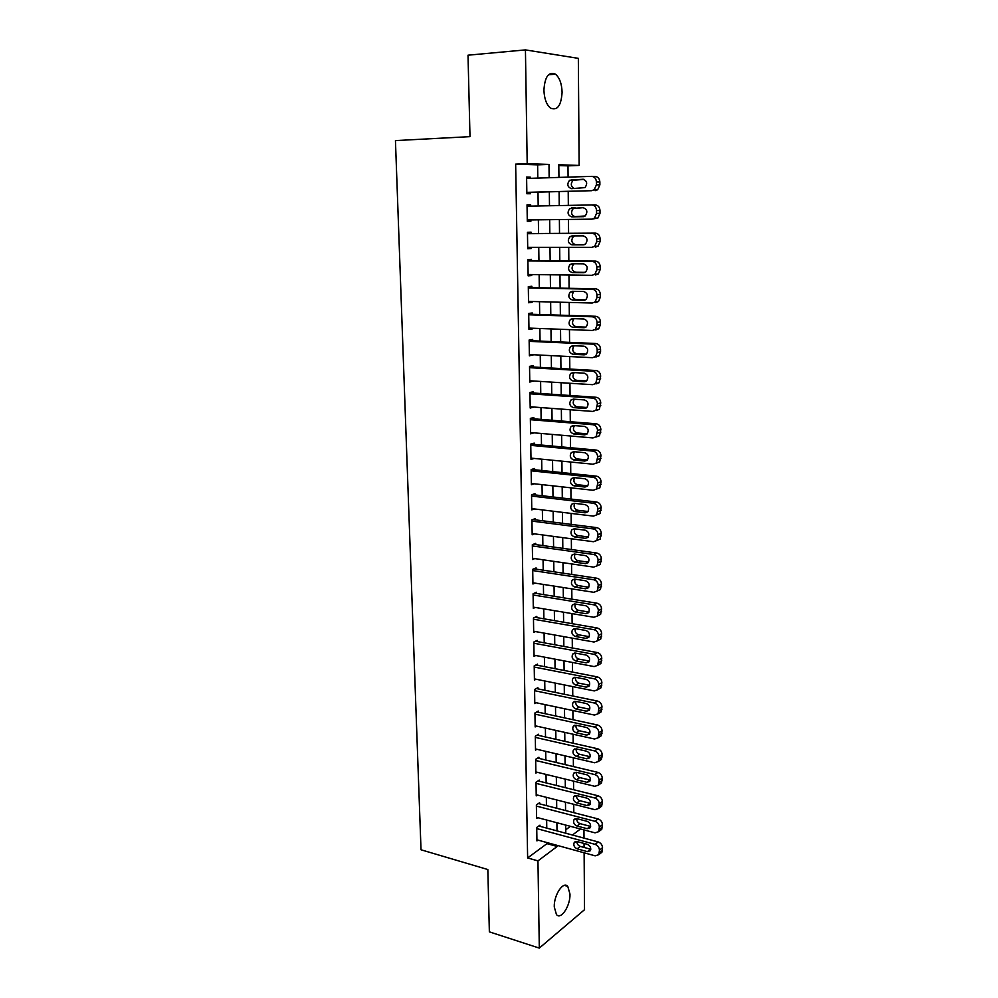 <?xml version="1.0" encoding="UTF-8"?>
<svg xmlns="http://www.w3.org/2000/svg" width="998" height="998" viewBox="0 0 998 998"><rect width="100%" height="100%" fill="white"/><g stroke="black" fill="none" stroke-linecap="round" stroke-linejoin="round"><path stroke-width="1.5" d="M554.264 906.933C553.803 895.031 563.284 880.785 567.762 886.361L569.983 894.096C570.432 905.797 561.051 920.193 556.46 914.58L554.264 906.933M543.922 90.144C544.821 76.671 548.688 71.345 555.499 74.189C559.579 77.694 561.774 83.732 562.099 92.278C561.2 105.688 557.321 110.953 550.459 108.083C546.455 104.64 544.284 98.652 543.922 90.144M584.117 852.791L584.529 909.689L539.307 948.1L489.357 931.858L487.835 869.545L421.019 849.785L395.445 140.593L469.996 136.639L468.012 55.189L525.435 49.9L578.341 58.358L579.127 165.431L558.805 164.745L558.942 177.407M568.087 177.12L567.987 165.855L579.127 165.431M573.813 812.671L573.738 804.288M573.613 789.717L573.526 781.135M573.401 766.564L573.326 757.781M573.189 743.236L573.114 734.241M572.977 719.708L572.889 710.514M572.765 695.993L572.677 686.587M572.553 672.091L572.465 662.46M572.328 647.976L572.241 638.134M572.116 623.675L572.016 613.608M571.891 599.162L571.792 588.87M571.667 574.449L571.567 563.92M571.442 549.524L571.343 538.77M571.218 524.399L571.118 513.409M570.993 499.05L570.881 487.822M570.756 473.489L570.656 462.012M570.519 447.715L570.419 435.989M570.295 421.717L570.182 409.741M570.058 395.495L569.945 383.269M569.821 369.048L569.708 356.56M569.571 342.364L569.459 329.614M569.334 315.455L569.209 302.431M569.085 288.31L568.972 275.024M568.835 260.927L568.723 247.354M568.586 233.295L568.461 219.448M568.336 205.401L568.211 191.391M583.955 829.912L584.005 838.133M584.042 843.435L584.08 847.452M539.968 826.307L539.955 825.184L536.724 827.479L536.936 840.915L538.047 840.116M539.631 803.852L539.619 802.716L536.375 804.949L536.587 818.485L537.747 817.674M539.294 781.209L539.282 780.074L536.013 782.232L536.225 795.88L537.448 795.057M538.957 758.393L538.932 757.257L535.664 759.328L535.876 773.088L537.149 772.265M538.608 735.401L538.596 734.241L535.302 736.25L535.514 750.122L536.862 749.286M538.259 712.223L538.246 711.05L534.94 712.971L535.153 726.956L536.575 726.12M537.91 688.857L537.897 687.684L534.579 689.518L534.791 703.615L536.288 702.767M537.56 665.292L537.535 664.107L534.204 665.878L534.429 680.087L536.013 679.226M537.198 641.552L537.186 640.354L533.83 642.038L534.055 656.36L535.739 655.486M536.837 617.6L536.824 616.402L533.456 617.999L533.681 632.445L535.477 631.559M536.475 593.473L536.462 592.251L533.082 593.76L533.306 608.331L535.227 607.445M536.113 569.134L536.101 567.912L532.707 569.334L532.932 584.017L534.99 583.119M535.751 544.596L535.726 543.361L532.321 544.696L532.545 559.504L534.766 558.593M535.377 519.858L535.352 518.611L531.934 519.858L532.171 534.791L534.579 533.868M535.003 494.908L534.978 493.661L531.547 494.808L531.784 509.866L534.417 508.943M534.629 469.759L534.604 468.486L531.148 469.559L531.385 484.729L534.292 483.793M534.242 444.384L534.229 443.112L530.749 444.085L530.998 459.392L534.217 458.431M533.868 418.811L533.843 417.526L530.35 418.399L530.599 433.831L534.067 432.858L530.574 432.608M533.481 393.012L533.456 391.715L529.95 392.488L530.2 408.057L533.681 407.034M533.082 367.002L533.069 365.692L529.539 366.366L529.788 382.072L533.294 380.986M532.695 340.767L532.67 339.445L529.14 340.019L529.377 355.849L532.907 354.714M532.296 314.295L532.271 312.973L528.715 313.447L528.965 329.415L532.508 328.878L532.508 328.217M531.897 287.611L531.872 286.264L528.304 286.638L528.553 302.743L532.121 302.319L532.109 301.496M531.497 260.69L531.472 259.343L527.88 259.592L528.142 275.847L531.709 275.523L531.697 274.55M531.086 233.532L531.061 232.172L527.455 232.322L527.717 248.714L531.31 248.502L531.285 247.354M530.674 206.124L530.649 204.765L527.031 204.815L527.293 221.344L530.899 221.244L530.886 219.922M567.987 165.855L558.818 165.556M565.766 829.787L570.444 826.332M537.797 178.093L537.623 164.857L515.654 164.134L527.63 857.943L546.979 843.647L546.966 842.574M546.767 828.128L546.654 820.032M546.455 805.611L546.343 797.315M546.143 782.906L546.031 774.423M545.831 760.027L545.706 751.344M545.507 736.961L545.395 728.078M545.195 713.72L545.07 704.625M544.871 690.279L544.733 680.973M544.546 666.652L544.409 657.133M544.209 642.837L544.085 633.106M543.885 618.822L543.748 608.867M543.548 594.608L543.411 584.441M543.211 570.195L543.062 559.803M542.875 545.582L542.725 534.953M542.525 520.756L542.376 509.903M542.188 495.732L542.026 484.641M541.839 470.507L541.677 459.167M541.49 445.058L541.328 433.481M541.128 419.385L540.966 407.571M540.766 393.511L540.604 381.436M540.417 367.401L540.242 355.088M540.043 341.079L539.881 328.504M539.681 314.532L539.506 301.683M539.307 287.748L539.132 274.637M538.945 260.74L538.758 247.354M538.558 233.482L538.371 219.834M538.184 205.975L537.997 192.165M530.262 178.33L530.237 177.12L526.595 177.058L526.857 193.737L530.487 193.737L530.462 192.352M539.307 948.1L537.959 860.887L557.183 846.466L557.171 845.381M527.63 857.943L537.959 860.887M515.654 164.134L527.194 163.684L525.435 49.9M549.149 177.731L548.987 164.421L527.194 163.684M556.996 830.872L556.896 822.751M556.722 808.255L556.622 799.934M556.447 785.463L556.348 776.943M556.173 762.484L556.073 753.764M555.898 739.318L555.786 730.386M555.612 715.965L555.512 706.834M555.337 692.425L555.225 683.081M555.05 668.685L554.938 659.129M554.763 644.758L554.639 634.99M554.476 620.644L554.352 610.639M554.177 596.317L554.052 586.1M553.89 571.792L553.753 561.35M553.591 547.066L553.453 536.388M553.291 522.129L553.154 511.213M552.992 496.979L552.855 485.839M552.68 471.617L552.543 460.24M552.381 446.056L552.231 434.417M552.069 420.258L551.919 408.382M551.757 394.26L551.607 382.122M551.432 368.025L551.283 355.637M551.121 341.566L550.971 328.916M550.796 314.881L550.646 301.97M550.472 287.96L550.322 274.787M550.148 260.802L549.985 247.354M549.823 233.42L549.661 219.685M549.486 205.763L549.324 191.878M572.44 835.027L580.487 828.989M559.092 191.628L559.242 205.576M559.379 219.56L559.529 233.357M559.678 247.354L559.816 260.865M559.965 274.899L560.103 288.135M560.252 302.207L560.377 315.181M560.527 329.278L560.664 341.977M560.814 356.111L560.938 368.549M561.088 382.708L561.213 394.896M561.363 409.093L561.487 421.019M561.637 435.24L561.762 446.917M561.911 461.163L562.024 472.59M562.173 486.862L562.298 498.052M562.448 512.348L562.56 523.301M562.71 537.623L562.822 548.339M562.972 562.685L563.084 573.164M563.234 587.535L563.334 597.79M563.496 612.173L563.596 622.203M563.745 636.612L563.845 646.43M563.995 660.851L564.095 670.444M564.257 684.89L564.344 694.271M564.506 708.73L564.594 717.899M564.743 732.382L564.843 741.339M564.993 755.835L565.08 764.593M565.242 779.114L565.33 787.659M565.479 802.192L565.567 810.538M565.716 825.084L565.804 833.243M537.623 164.857L548.987 164.421M546.979 843.647L557.183 846.466M526.607 177.245L530.237 177.12M527.031 204.839L530.649 204.765M527.281 221.282L530.899 221.244M527.705 248.502L531.31 248.502M528.129 275.473L531.709 275.523M528.541 302.232L532.121 302.319M528.965 328.741L532.508 328.878M529.364 355.039L532.907 355.226M529.776 381.111L533.294 381.336M530.175 406.972L533.693 407.234M526.62 178.455L591.552 176.372C594.484 176.621 596.105 178.48 596.417 181.96L596.43 184.83L594.197 189.745L591.627 190.693L526.832 192.352M526.832 192.452L591.627 190.693M582.907 179.216C587.074 180.725 587.76 183.532 584.978 187.612L571.542 188.659C567.413 187.113 566.739 184.318 569.534 180.276L583.219 179.228M574.212 188.585C570.794 186.489 570.407 183.744 573.064 180.326L583.942 179.353M591.976 176.372L595.02 176.434C597.952 176.696 599.573 178.555 599.873 182.01L599.885 184.867L597.665 189.757L595.095 190.705M527.056 206.187L591.702 204.952C594.621 205.239 596.23 207.11 596.542 210.566L596.554 213.41L594.446 218.163L591.777 219.148L527.268 219.972M583.094 207.671C587.198 209.168 587.909 211.925 585.24 215.955L571.779 216.878C567.712 215.356 567.014 212.599 569.696 208.607L583.094 207.671M583.693 216.666L575.297 216.791C571.23 215.269 570.532 212.512 573.214 208.545L583.294 207.671M591.702 204.952L595.157 204.914C598.076 205.201 599.686 207.06 599.985 210.491L599.998 213.323L597.889 218.063L591.777 219.148M527.48 233.694L591.851 233.282C594.758 233.607 596.367 235.478 596.667 238.909L596.679 241.728L594.683 246.331L591.926 247.354L527.692 247.354M595.357 247.142L598.114 246.107L600.11 241.528L600.097 238.722C599.798 235.316 598.201 233.445 595.295 233.12L527.48 233.557M583.281 235.865C587.323 237.362 588.072 240.081 585.502 244.036L583.343 244.834L572.016 244.847C567.999 243.337 567.288 240.618 569.87 236.688L571.941 235.927L583.281 235.865M584.479 244.635L575.509 244.647C571.505 243.138 570.794 240.431 573.363 236.514L574.474 235.915M527.905 260.952L592.001 261.364C594.895 261.726 596.492 263.597 596.804 266.99L596.816 269.797L594.908 274.25L592.076 275.311L528.117 274.5M595.494 274.974L598.326 273.914L600.222 269.485L600.21 266.691C599.91 263.31 598.313 261.451 595.432 261.089L527.905 260.665M583.468 263.821C587.448 265.293 588.221 267.988 585.751 271.88L583.531 272.704L572.253 272.579C568.299 271.069 567.563 268.387 570.033 264.52L572.178 263.734L583.468 263.821M585.015 272.367L575.734 272.254C571.779 270.757 571.043 268.088 573.526 264.233L574.287 263.746M528.329 287.985L592.151 289.195C595.033 289.582 596.617 291.466 596.929 294.834L596.941 297.604L595.132 301.92L592.226 303.018L528.528 301.408M595.631 302.569L598.538 301.483L600.334 297.179L600.322 294.422C600.023 291.067 598.438 289.195 595.557 288.809L528.316 287.536M583.655 291.516C587.585 292.988 588.358 295.633 586.001 299.475L583.718 300.336L572.49 300.061C568.586 298.564 567.825 295.907 570.207 292.102L572.415 291.291L583.655 291.516M585.477 299.862L575.946 299.625C572.054 298.14 571.293 295.495 573.675 291.715L574.212 291.329M528.74 314.782L592.288 316.778C595.157 317.202 596.754 319.086 597.054 322.429L597.066 325.173L595.357 329.352L592.363 330.475L528.952 328.093M595.756 329.926L598.738 328.804L600.447 324.637L600.434 321.905C600.135 318.574 598.551 316.703 595.694 316.279L528.728 314.183M583.842 318.973C587.71 320.433 588.508 323.053 586.238 326.833L583.892 327.706L572.727 327.294C568.872 325.81 568.087 323.19 570.382 319.447L572.652 318.612L583.842 318.973M585.876 327.119L576.158 326.758C572.328 325.286 571.542 322.678 573.838 318.936L574.199 318.661M529.152 341.341L592.438 344.123C595.295 344.572 596.879 346.456 597.178 349.774L597.191 352.494L595.557 356.548L592.513 357.696L529.364 354.539M595.881 357.034L598.925 355.887L600.559 351.857L600.547 349.15C600.247 345.844 598.675 343.961 595.818 343.512L529.14 340.605M584.017 346.194C587.834 347.641 588.658 350.236 586.475 353.953L584.08 354.851L572.952 354.302C569.159 352.818 568.361 350.236 570.557 346.543L572.877 345.682L584.017 346.194M586.25 354.14L576.382 353.654C572.59 352.182 571.792 349.612 574 345.932L574.224 345.745M529.564 367.676L592.587 371.219C595.432 371.705 597.004 373.589 597.303 376.882L595.769 383.506L592.65 384.679L529.763 380.762M596.018 383.906L599.124 382.745L600.659 376.146C600.359 372.865 598.788 370.982 595.956 370.507L529.551 366.802M584.204 373.165C587.959 374.612 588.795 377.169 586.699 380.837L584.254 381.747L573.176 381.074C569.434 379.589 568.623 377.044 570.744 373.402L573.101 372.528L584.204 373.165M586.599 380.937L576.582 380.325C572.852 378.853 572.041 376.308 574.162 372.691L574.262 372.591M529.975 393.798L592.725 398.077C595.557 398.601 597.128 400.485 597.428 403.753L595.968 410.228L592.8 411.426L530.175 406.772M596.143 410.552L599.299 409.367L600.759 402.918C600.459 399.662 598.9 397.778 596.08 397.266L529.95 392.775M584.379 399.911C588.096 401.358 588.945 403.878 586.924 407.483L584.441 408.419L573.401 407.608C569.708 406.136 568.885 403.616 570.918 400.036L573.326 399.138L584.379 399.911M586.911 407.496L576.794 406.76C573.114 405.288 572.291 402.78 574.324 399.212L570.918 400.036M530.375 419.684L592.862 424.711C595.681 425.26 597.241 427.156 597.54 430.388L596.155 436.725L592.937 437.935L530.574 432.546M596.268 436.962L599.486 435.752L600.871 429.439C600.571 426.221 599.012 424.325 596.205 423.788L530.362 418.536M584.554 426.42C588.221 427.855 589.082 430.363 587.148 433.905L584.616 434.854L573.625 433.918C569.983 432.446 569.134 429.951 571.093 426.42L573.551 425.522L584.554 426.42M587.223 433.831L577.006 432.97C573.426 431.56 572.553 429.103 574.411 425.585M530.774 445.358L593.012 451.108C595.818 451.682 597.365 453.579 597.665 456.797L596.342 462.997L593.074 464.22L530.973 458.119M596.392 463.147L599.648 461.924L600.971 455.749C600.684 452.543 599.137 450.659 596.33 450.086L530.799 444.073M584.728 452.693C588.346 454.14 589.219 456.61 587.36 460.103L584.791 461.064L573.85 459.991C570.245 458.531 569.396 456.061 571.28 452.593L573.775 451.67L584.728 452.693M587.51 459.941L577.206 458.943C573.725 457.595 572.827 455.2 574.499 451.745M531.173 470.819L593.149 477.281C595.943 477.88 597.49 479.789 597.79 482.97L596.53 489.045L593.211 490.28L531.373 483.469M596.53 489.045L599.823 487.872L601.083 481.822C600.784 478.653 599.249 476.757 596.455 476.158L531.535 469.434M584.903 478.753C588.471 480.2 589.369 482.633 587.572 486.076L584.965 487.049L574.062 485.851C570.519 484.392 569.646 481.947 571.467 478.529L574 477.605L584.903 478.753M587.785 485.826L577.418 484.716C574.025 483.406 573.089 481.061 574.599 477.668M531.56 496.068L593.286 503.217C596.068 503.853 597.602 505.761 597.902 508.93L596.704 514.868L593.348 516.116L531.759 508.618M596.717 514.856L599.985 513.596L601.183 507.683C600.883 504.526 599.349 502.63 596.579 502.006L532.208 494.584M585.077 504.589C588.608 506.023 589.506 508.444 587.772 511.837L585.127 512.81L574.287 511.5C570.781 510.028 569.895 507.62 571.654 504.252L574.212 503.316L585.077 504.589M588.034 511.5L577.617 510.252C574.324 508.992 573.351 506.697 574.711 503.379M531.959 521.106L593.423 528.94C596.193 529.614 597.727 531.51 598.014 534.654L596.879 540.479L593.486 541.727L532.146 533.543M596.966 540.38L600.147 539.107L601.283 533.319C600.996 530.188 599.461 528.291 596.704 527.63L532.832 519.534M585.252 530.2C588.733 531.635 589.643 534.03 587.972 537.373L585.302 538.346L574.499 536.912C571.031 535.452 570.145 533.057 571.829 529.751L574.436 528.803L585.252 530.2M588.284 536.961L577.817 535.577C574.611 534.367 573.613 532.121 574.836 528.853M532.346 545.931L593.561 554.451C596.317 555.138 597.839 557.046 598.139 560.165L597.054 565.866L593.623 567.114L532.533 558.269M597.191 565.691L600.297 564.406L601.382 558.73C601.095 555.624 599.573 553.728 596.816 553.042L533.406 544.272M585.414 555.587C588.857 557.034 589.781 559.404 588.171 562.697L585.477 563.67L574.711 562.124C571.293 560.664 570.394 558.294 572.016 555.025L574.648 554.077L585.414 555.587M588.533 562.198L578.017 560.701C574.898 559.516 573.887 557.321 574.96 554.127M532.72 570.557L593.685 579.738C596.442 580.449 597.964 582.358 598.251 585.464L597.216 591.041L593.76 592.301L532.92 582.795M597.415 590.791L600.447 589.494L601.482 583.93C601.195 580.848 599.686 578.94 596.941 578.229L533.955 568.81M585.589 580.774C588.982 582.221 589.918 584.566 588.371 587.797L585.639 588.783L574.923 587.123C571.542 585.651 570.644 583.306 572.203 580.087L574.86 579.139L585.589 580.774M588.758 587.236L578.216 585.601C575.185 584.454 574.137 582.308 575.097 579.177M533.107 594.983L593.822 604.813C596.567 605.549 598.076 607.458 598.363 610.539L597.378 616.016L593.885 617.263L533.294 607.121M597.627 615.679L600.596 614.381L601.582 608.917C601.295 605.861 599.786 603.952 597.066 603.216L534.466 593.149M585.751 605.736C589.107 607.183 590.043 609.516 588.558 612.697L585.814 613.683L575.135 611.911C571.792 610.439 570.881 608.119 572.39 604.95L575.073 604.002L585.751 605.736M588.982 612.048L578.416 610.302C575.459 609.179 574.399 607.096 575.235 604.027M533.481 619.209L593.96 629.676C596.679 630.437 598.189 632.358 598.476 635.402L597.54 640.778L594.022 642.026L533.668 631.247M597.827 640.354L600.746 639.044L601.682 633.693C601.395 630.661 599.898 628.752 597.178 627.991L534.965 617.288M585.926 630.499C589.244 631.946 590.18 634.254 588.745 637.398L585.976 638.371L575.347 636.487C572.041 635.015 571.118 632.72 572.578 629.588L575.285 628.64L585.926 630.499M585.976 638.371L589.182 636.674L578.603 634.79C575.734 633.705 574.661 631.659 575.384 628.665M533.855 643.236L594.084 654.326C596.804 655.125 598.301 657.033 598.588 660.065L597.69 665.329L594.147 666.577L534.042 655.175M598.027 664.83L600.883 663.52L601.782 658.268C601.495 655.249 599.998 653.341 597.291 652.555L535.439 641.227M586.088 655.05C589.369 656.509 590.317 658.78 588.92 661.886L586.138 662.859L575.559 660.863C572.291 659.391 571.355 657.108 572.765 654.027L575.484 653.091L586.088 655.05M586.138 662.859L589.356 661.063L578.803 659.092C576.008 658.019 574.91 656.023 575.534 653.091M534.229 667.063L594.222 678.777C596.916 679.601 598.413 681.509 598.7 684.516L597.839 689.68L594.284 690.928L534.404 678.902M598.214 689.107L601.021 687.784L601.881 682.632C601.594 679.638 600.11 677.729 597.415 676.918L535.901 664.98M586.25 679.401C589.494 680.861 590.442 683.119 589.107 686.175L586.3 687.148L575.759 685.04C572.528 683.568 571.592 681.31 572.952 678.266L575.696 677.33L586.25 679.401M586.3 687.148L589.506 685.264L578.99 683.181C576.27 682.145 575.172 680.187 575.696 677.33M534.591 690.703L594.346 703.016C597.041 703.864 598.526 705.786 598.812 708.767L597.989 713.832L594.409 715.067L534.778 702.442M598.401 713.171L601.158 711.848L601.981 706.796C601.694 703.827 600.21 701.918 597.528 701.07L536.35 688.533M586.412 703.54C589.618 705.012 590.579 707.245 589.282 710.264L586.462 711.225L575.958 709.017C572.765 707.532 571.829 705.299 573.139 702.305L575.896 701.369L586.412 703.54M586.462 711.225L589.656 709.266L579.177 707.071C576.532 706.06 575.422 704.151 575.846 701.357M534.953 714.144L594.471 727.068C597.153 727.941 598.638 729.85 598.925 732.819L598.139 737.796L594.534 739.007L535.14 725.795M599.436 736.948L601.283 735.726L602.068 730.773C601.794 727.816 600.322 725.908 597.64 725.035L536.787 711.898M586.562 727.492C589.743 728.964 590.704 731.185 589.456 734.154L586.624 735.114L576.158 732.794C573.002 731.309 572.054 729.089 573.326 726.132L576.096 725.209L586.562 727.492M586.624 735.114L589.793 733.068L579.364 730.773C576.794 729.775 575.684 727.916 576.008 725.197M535.315 737.397L594.596 750.908C597.278 751.806 598.75 753.727 599.025 756.671L598.276 761.549L594.658 762.759L535.502 748.962M599.673 760.588L601.42 759.403L602.168 754.538C601.894 751.606 600.422 749.698 597.752 748.799L537.211 735.089M586.724 751.245C589.868 752.717 590.841 754.925 589.631 757.856L586.774 758.804L576.37 756.384C573.239 754.9 572.291 752.692 573.513 749.772L576.295 748.862L586.724 751.245M586.774 758.804L589.943 756.671L579.551 754.276C577.056 753.303 575.933 751.494 576.183 748.837M535.677 760.476L594.721 774.56C597.39 775.483 598.862 777.405 599.137 780.324L598.413 785.127L594.796 786.312L535.864 771.941M599.91 784.054L601.544 782.894L602.268 778.116C601.981 775.197 600.522 773.288 597.864 772.377L537.623 758.081M586.886 774.797C589.993 776.282 590.966 778.465 589.793 781.359L586.936 782.295L576.557 779.775C573.463 778.278 572.515 776.095 573.7 773.225L576.495 772.315L586.886 774.797M586.936 782.295L590.092 780.087L579.738 777.592C577.318 776.644 576.183 774.872 576.345 772.277M536.038 783.368L594.845 798.013C597.503 798.961 598.962 800.883 599.249 803.789L598.551 808.492L594.908 809.677L536.213 794.745M600.135 807.32L601.669 806.184L602.355 801.494C602.081 798.6 600.621 796.691 597.977 795.755L538.034 780.898M587.036 798.163C590.117 799.648 591.09 801.818 589.968 804.675L587.086 805.598L576.757 802.978C573.7 801.481 572.74 799.311 573.887 796.479L576.694 795.581L587.036 798.163M590.492 803.365L579.925 800.72C577.568 799.797 576.432 798.063 576.52 795.543M536.388 806.072L594.97 821.292C597.615 822.252 599.074 824.173 599.349 827.055L598.688 831.683L595.033 832.843L536.562 817.362M600.359 830.398L601.782 829.301L602.455 824.685C602.181 821.816 600.721 819.894 598.089 818.934L538.421 803.54M587.198 821.342C590.242 822.826 591.215 824.984 590.13 827.804L587.248 828.714L576.956 826.007C573.925 824.498 572.964 822.34 574.075 819.545L576.894 818.659L587.198 821.342M590.641 826.419L580.1 823.662C577.817 822.751 576.682 821.08 576.707 818.61M536.737 828.602L595.095 844.358C597.727 845.356 599.174 847.277 599.461 850.134L598.812 854.687L595.157 855.835L536.912 839.805M600.571 853.29L601.906 852.23L602.543 847.689C602.268 844.844 600.821 842.923 598.201 841.938L538.82 825.995M587.348 844.333C590.367 845.83 591.352 847.963 590.292 850.745L587.398 851.643L577.143 848.836C574.149 847.327 573.176 845.194 574.262 842.424L577.081 841.551L587.348 844.333M590.804 849.273L580.287 846.416C578.067 845.531 576.931 843.896 576.881 841.501M599.873 182.01L596.417 181.96M599.885 184.867L596.43 184.83M571.467 179.565L574.998 179.628M599.985 210.491L596.542 210.566M599.998 213.323L596.554 213.41M571.704 207.871L575.222 207.821M571.779 216.878L575.297 216.791M595.295 233.12L591.851 233.282M600.097 238.722L596.667 238.909M600.11 241.528L596.679 241.728M572.016 244.847L575.509 244.647M595.432 261.089L592.001 261.364M600.21 266.691L596.804 266.99M600.222 269.485L596.816 269.797M583.531 272.704L584.192 272.641M572.253 272.579L575.734 272.254M595.557 288.809L592.151 289.195M600.322 294.422L596.929 294.834M600.334 297.179L596.941 297.604M583.718 300.336L584.666 300.211M572.49 300.061L575.946 299.625M595.694 316.279L592.288 316.778M600.434 321.905L597.054 322.429M600.447 324.637L597.066 325.173M583.892 327.706L585.115 327.519M572.727 327.294L576.158 326.758M595.818 343.512L592.438 344.123M600.547 349.15L597.178 349.774M600.559 351.857L597.191 352.494M584.08 354.851L585.552 354.564M572.952 354.302L576.382 353.654M595.956 370.507L592.587 371.219M600.659 376.146L597.303 376.882M600.659 378.828L597.315 379.577M584.254 381.747L585.976 381.361M573.176 381.074L576.582 380.325M596.08 397.266L592.725 398.077M600.759 402.918L597.428 403.753M600.771 405.575L597.44 406.436M584.441 408.419L586.375 407.92M573.401 407.608L576.794 406.76M596.205 423.788L592.862 424.711M600.871 429.439L597.54 430.388M600.883 432.084L597.553 433.045M584.616 434.854L586.762 434.23M573.625 433.918L577.006 432.97M596.33 450.086L593.012 451.108M600.971 455.749L597.665 456.797M600.983 458.369L597.677 459.429M584.791 461.064L587.136 460.315M573.85 459.991L577.206 458.943M596.455 476.158L593.149 477.281M601.083 481.822L597.79 482.97M601.083 484.417L597.79 485.577M584.965 487.049L587.485 486.163M574.062 485.851L577.418 484.716M596.579 502.006L593.286 503.217M601.183 507.683L597.902 508.93M601.195 510.252L597.914 511.512M585.127 512.81L587.81 511.787M574.287 511.5L577.617 510.252M596.704 527.63L593.423 528.94M601.283 533.319L598.014 534.654M601.295 535.864L598.027 537.211M585.302 538.346L588.121 537.198M574.499 536.912L577.817 535.577M596.816 553.042L593.561 554.451M601.382 558.73L598.139 560.165M601.395 561.263L598.151 562.71M585.477 563.67L588.408 562.385M574.711 562.124L578.017 560.701M596.941 578.229L593.685 579.738M601.482 583.93L598.251 585.464M601.495 586.437L598.264 587.972M585.639 588.783L588.683 587.36M574.923 587.123L578.216 585.601M597.066 603.216L593.822 604.813M601.582 608.917L598.363 610.539M601.594 611.412L598.376 613.034M585.814 613.683L588.945 612.123M575.135 611.911L578.416 610.302M597.178 627.991L593.96 629.676M601.682 633.693L598.476 635.402M601.694 636.163L598.488 637.884M575.347 636.487L578.603 634.79M597.291 652.555L594.084 654.326M601.782 658.268L598.588 660.065M601.794 660.713L598.6 662.522M575.559 660.863L578.803 659.092M597.415 676.918L594.222 678.777M601.881 682.632L598.7 684.516M601.894 685.065L598.713 686.948M575.759 685.04L578.99 683.181M597.528 701.07L594.346 703.016M601.981 706.796L598.812 708.767M601.994 709.204L598.825 711.187M575.958 709.017L579.177 707.071M597.64 725.035L594.471 727.068M602.068 730.773L598.925 732.819M602.081 733.156L598.937 735.214M576.158 732.794L579.364 730.773M597.752 748.799L594.596 750.908M602.168 754.538L599.025 756.671M602.181 756.908L599.037 759.041M576.37 756.384L579.551 754.276M597.864 772.377L594.721 774.56M602.268 778.116L599.137 780.324M602.268 780.461L599.149 782.682M576.557 779.775L579.738 777.592M597.977 795.755L594.845 798.013M602.355 801.494L599.249 803.789M602.368 803.814L599.249 806.122M587.086 805.598L590.23 803.315M576.757 802.978L579.925 800.72M598.089 818.934L594.97 821.292M602.455 824.685L599.349 827.055M602.455 826.993L599.361 829.375M587.248 828.714L590.367 826.356M576.956 826.007L580.1 823.662M598.201 841.938L595.095 844.358M602.543 847.689L599.461 850.134M602.555 849.984L599.461 852.429M587.398 851.643L590.517 849.211M577.143 848.836L580.287 846.416M567.762 886.361L564.357 885.363M555.499 74.189L548.501 74.75M597.665 189.757L594.197 189.745M569.534 180.276L573.064 180.326M597.889 218.063L594.446 218.163M569.696 208.607L573.214 208.545M598.114 246.107L594.683 246.331M569.87 236.688L573.363 236.514M598.326 273.914L594.908 274.25M570.033 264.52L573.526 264.233M598.538 301.483L595.132 301.92M570.207 292.102L573.675 291.715M598.738 328.804L595.357 329.352M570.382 319.447L573.838 318.936M598.925 355.887L595.557 356.548M570.557 346.543L574 345.932M599.124 382.745L595.769 383.506M570.744 373.402L574.162 372.691M599.299 409.367L595.968 410.228M599.486 435.752L596.155 436.725M571.093 426.42L574.237 425.572M599.648 461.924L596.342 462.997M571.28 452.593L574.187 451.707M571.467 478.529L574.187 477.63M599.985 513.596L596.704 514.868M571.654 504.252L574.224 503.316M600.147 539.107L596.879 540.479M571.829 529.751L574.274 528.79M600.297 564.406L597.054 565.866M572.016 555.025L574.324 554.052M600.447 589.494L597.216 591.041M572.203 580.087L574.386 579.114M600.596 614.381L597.378 616.016M572.39 604.95L574.449 603.965M600.746 639.044L597.54 640.778M572.578 629.588L574.511 628.603M600.883 663.52L597.69 665.329M572.765 654.027L574.586 653.054M601.021 687.784L597.839 689.68M572.952 678.266L574.661 677.293M601.158 711.848L597.989 713.832M573.139 702.305L574.748 701.345M601.283 735.726L598.139 737.796M573.326 726.132L574.836 725.197M601.42 759.403L598.276 761.549M573.513 749.772L574.935 748.849M601.544 782.894L598.413 785.127M573.7 773.225L575.035 772.315M601.669 806.184L598.551 808.492M573.887 796.479L575.135 795.593M601.782 829.301L598.688 831.683M574.075 819.545L575.247 818.684M601.906 852.23L598.812 854.687M574.262 842.424L575.359 841.588"/></g></svg>
